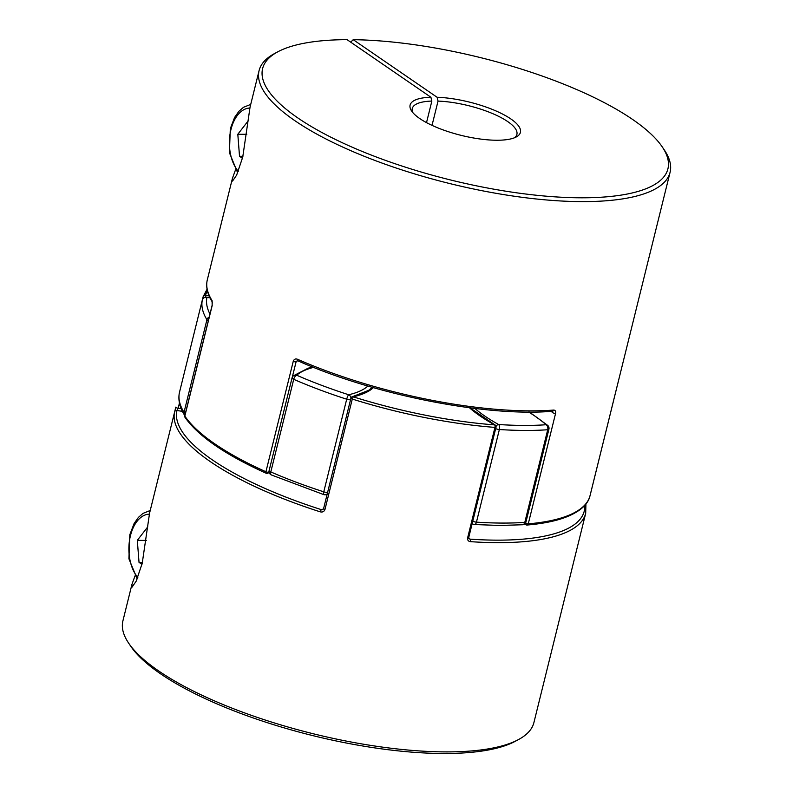 <?xml version="1.0" encoding="UTF-8"?>
<svg xmlns="http://www.w3.org/2000/svg" width="793" height="793" viewBox="0 0 793 793"><rect width="100%" height="100%" fill="white"/><g stroke="black" fill="none" stroke-linecap="round" stroke-linejoin="round"><path stroke-width="1.19" d="M327.281 493.712A3.846 3.162 76.9 0 1 325.764 494.683A3.846 3.162 76.9 0 1 325.18 494.753M210.006 297.871A137.278 41.414 13.9 0 0 206.933 297.415A3.846 1.14 -81.8 0 0 206.606 297.167A3.846 3.846 0 0 0 202.314 300.051L179.396 392.684A3.846 3.668 -168.1 0 0 179.367 392.803L179.367 392.803C177.989 399.94 179.664 407.305 184.382 414.908L184.382 414.908A3.846 3.846 0 0 0 184.858 415.522M209.967 314.058A207.845 62.706 13.9 0 1 206.933 297.415A3.846 3.668 -168.1 0 0 202.314 300.071A3.846 1.16 13.9 0 0 202.314 300.071L179.396 392.674A211.691 63.866 13.9 0 0 184.016 412.34A3.846 3.509 148.6 0 0 184.382 414.908M209.233 317.041A3.846 3.509 148.6 0 0 206.933 319.728A211.691 63.866 -166.1 0 1 202.314 300.071M313.542 367.357A137.278 41.414 13.9 0 0 296.681 375.228A3.846 3.588 -131.3 0 0 293.251 375.902A3.846 3.846 0 0 0 292.062 377.864A3.846 1.16 13.9 0 0 292.716 378.776A3.846 1.16 13.9 0 0 293.717 379.322L270.8 471.934A3.846 1.804 113.5 0 0 271.345 474.938L323.703 494.594A3.846 3.846 0 0 0 325.764 494.683L327.122 494.356M292.201 377.656A3.846 1.16 13.9 0 0 292.062 377.864L269.144 470.487A3.846 1.16 -166.1 0 0 269.789 471.389A3.846 1.16 -166.1 0 0 270.8 471.934A211.691 63.866 13.9 0 0 323.772 491.829L346.7 399.206A3.846 0.823 107.9 0 1 348.692 394.755A207.845 62.706 13.9 0 1 296.681 375.228A3.846 1.804 113.5 0 0 293.717 379.322A211.691 63.866 -166.1 0 0 346.7 399.206A3.846 1.16 13.9 0 0 349.931 399.771A3.846 1.16 13.9 0 0 350.536 399.741M327.608 492.364A3.846 1.16 -166.1 0 1 327.013 492.394A3.846 1.16 -166.1 0 1 323.772 491.829A3.846 0.823 107.9 0 0 323.703 494.594M367.863 386.052A137.278 41.414 13.9 0 1 348.692 394.755A3.846 3.162 76.9 0 1 350.962 398.017M529.367 412.053L547.755 425.444A3.846 3.202 132.1 0 0 546.06 424.741A137.278 41.414 13.9 0 0 528.693 412.053M474.878 408.435A137.278 41.414 13.9 0 0 498.589 424.513A3.846 2.448 119 0 0 496.031 426.178M472.241 523.34A3.846 2.448 119 0 0 472.915 524.064A3.846 3.846 0 0 0 474.531 524.54A3.846 1.864 -86.2 0 0 476.444 522.141A211.691 63.866 13.9 0 0 501.81 523.073A211.691 63.866 13.9 0 0 524.797 522.369L547.715 429.747A211.691 63.866 -166.1 0 1 524.738 430.45A211.691 63.866 -166.1 0 1 499.372 429.519L476.444 522.141A3.846 1.16 13.9 0 1 472.757 521.249M135.028 575.896L131.935 584.391L132.025 587.187L136.158 581.21L142.234 563.218L149.57 513.14L175.838 407.106A1.923 0.585 -166.1 0 1 175.838 407.096L174.708 411.567M131.935 584.391L122.915 620.86A211.691 63.866 13.9 0 0 128.615 643.093A211.691 63.866 13.9 0 0 313.066 733.713A211.691 63.866 13.9 0 0 518.493 739.572A211.691 63.866 13.9 0 0 533.907 722.572L585.69 513.329A211.691 63.866 -166.1 0 1 496.963 542.66A211.691 63.866 -166.1 0 1 470.358 541.649C468.266 541.332 467.355 540.053 467.632 537.823L494.961 427.397A211.691 63.866 -166.1 0 1 352.29 399.067L324.961 509.493A1.923 0.585 -166.1 0 1 323.603 508.571L350.932 398.145A1.923 0.585 13.9 0 0 351.249 398.601A1.923 0.585 13.9 0 0 352.29 399.067L353.242 396.827A1.923 1.576 -103.1 0 0 352.36 396.728A1.923 1.923 0 0 0 350.932 398.145A1.923 0.585 13.9 0 1 351.259 397.917M182.41 411.349A139.211 41.999 13.9 0 0 176.948 410.536A209.768 63.291 13.9 0 0 321.234 509.612L320.243 511.842C322.553 512.397 324.129 511.614 324.961 509.493M518.493 739.572L515.182 741.346A208.767 62.984 -166.1 0 1 312.611 735.567A208.767 62.984 -166.1 0 1 130.716 646.206L128.615 643.093M205.615 297.157A1.923 0.575 -81.8 0 0 205.476 295.363A143.057 43.159 -166.1 0 1 209.104 295.908M204.326 297.534A1.923 0.585 -166.1 0 1 203.494 297.137A1.923 0.585 -166.1 0 1 203.167 296.681L202.403 299.744L203.167 296.691A1.923 1.834 16.9 0 1 203.196 296.582L203.196 296.582A1.923 1.834 16.9 0 1 205.476 295.363A209.768 63.291 13.9 0 1 207.429 290.942M320.243 511.842A211.691 63.866 -166.1 0 1 174.638 411.854A1.923 1.834 -166.8 0 1 176.948 410.536L178.157 408.256A141.134 42.574 -166.1 0 1 181.21 408.702M323.336 509.116A139.211 41.999 13.9 0 1 321.234 509.612L322.483 509.621L323.603 508.571M469.971 407.82L495.11 424.989A1.923 1.219 119 0 0 494.614 424.889A143.057 43.159 -166.1 0 1 469.436 407.751M468.772 538.477A139.211 41.999 13.9 0 0 469.981 539.141L468.713 537.565A1.923 0.585 -166.1 0 1 467.632 537.823M584.798 505.31A209.768 63.291 13.9 0 1 496.349 540.152A209.768 63.291 13.9 0 1 469.981 539.141A1.923 0.922 93.9 0 1 470.358 541.649M235.531 169.801L232.438 178.296L232.518 181.091L236.651 175.114L242.727 157.123L250.063 107.055L259.093 70.587A211.691 63.866 13.9 0 0 449.244 183.431A211.691 63.866 13.9 0 0 670.085 172.289A211.691 63.866 13.9 0 0 664.385 150.065L662.284 146.953A208.767 62.984 -166.1 0 1 450.127 179.862A208.767 62.984 -166.1 0 1 277.818 51.803A208.767 62.984 -166.1 0 1 347.037 39.65L430.906 97.242A56.818 17.139 13.9 0 0 411.636 111.04A56.818 17.139 13.9 0 0 496.606 140.242A56.818 17.139 13.9 0 0 516.283 136.941A56.818 17.139 13.9 0 0 501.582 113.568A56.818 17.139 13.9 0 0 437.082 97.261L353.212 39.68A208.767 62.984 -166.1 0 1 662.284 146.953M267.291 473.371A1.923 1.794 -131.5 0 0 268.807 472.083A1.923 0.585 -166.1 0 1 268.064 472.241A1.923 0.585 -166.1 0 1 265.923 471.756L293.251 361.33A1.923 0.585 13.9 0 0 295.392 361.816A1.923 0.585 13.9 0 0 296.136 361.648L292.28 377.23M514.449 137.784A53.884 16.256 -166.1 0 0 516.897 134.384A53.884 16.256 -166.1 0 0 492.324 113.468A53.884 16.256 -166.1 0 0 438.033 101.098L437.082 97.261M438.033 101.098L432.026 125.363M350.704 42.168L353.212 39.68M277.818 51.803L274.507 53.577A211.691 63.866 13.9 0 0 259.093 70.587M212.237 305.285A1.923 0.585 13.9 0 0 212.098 305.434A1.923 0.585 13.9 0 0 212.157 305.642L212.088 300.636A1.923 1.755 -32.1 0 0 212.256 301.885L212.286 301.935C207.35 294.104 205.684 286.739 207.31 279.82A211.691 63.866 13.9 0 0 212.088 300.636M298.029 360.746A1.923 0.912 -66.3 0 1 297.702 360.726A1.923 0.912 -66.3 0 1 297.425 359.229C295.432 358.525 294.034 359.229 293.251 361.33M551.224 411.369A141.134 42.574 13.9 0 1 552.582 412.568A1.923 0.585 13.9 0 0 555.348 413.421A1.923 0.585 13.9 0 0 555.586 413.411C555.933 411.22 555.259 410.11 553.573 410.08A1.923 1.348 -94.2 0 1 552.443 411.28L552.424 411.24M555.586 413.411L528.257 523.846A211.691 63.866 13.9 0 0 589.833 496.477L670.085 172.289M412.866 112.636A53.884 16.256 -166.1 0 1 412.281 108.492A53.884 16.256 -166.1 0 1 431.858 101.068L426.515 122.628M431.858 101.068L430.906 97.242M525.204 523.4A1.923 1.596 132.1 0 0 526.512 524.907M525.412 523.122A1.923 0.585 -166.1 0 0 528.019 523.856A1.923 0.585 -166.1 0 0 528.257 523.846A1.923 1.378 85.1 0 1 527.117 525.035C539.904 523.945 550.937 521.972 560.205 519.137C580.367 512.784 587.99 503.763 589.804 496.567A1.923 1.923 0 0 0 589.833 496.468A1.923 0.585 13.9 0 0 589.833 496.458A1.923 0.585 13.9 0 0 589.833 496.468A1.923 1.834 16.9 0 1 589.804 496.567L589.804 496.567A1.923 1.834 16.9 0 1 589.774 496.666M552.443 411.28C485.465 416.949 373.88 394.775 297.702 360.726L296.136 361.648A141.134 42.574 13.9 0 1 297.385 360.627M266.567 473.292A1.923 0.942 -65.9 0 1 266.22 473.272A1.923 0.942 -65.9 0 1 265.923 471.756A211.691 63.866 13.9 0 1 184.828 416.067A1.923 1.745 -34 0 0 185.047 417.405C198.24 436.15 225.301 454.776 266.22 473.272A1.923 1.923 0 0 0 268.282 472.955L269.124 472.251M147.785 526.83L137.308 540.36L139.033 562.376L141.947 564.378M142.433 562.396L139.033 562.376M146.328 540.4L137.308 540.36M242.44 158.283L239.526 156.28L237.811 134.265L248.288 120.734M246.821 134.304L237.811 134.265M242.936 156.3L239.526 156.28M474.531 524.54L499.669 525.462L522.528 524.758A3.846 2.686 -94 0 0 524.797 522.369A3.846 1.16 -166.1 0 0 525.997 521.844L548.915 429.231A3.846 3.846 0 0 0 547.755 425.444M613.604 400.495L590.686 493.087A3.846 1.16 -166.1 0 1 590.686 493.097A3.846 1.16 -166.1 0 1 590.646 493.187M613.693 400.069L613.633 400.346A3.846 3.846 0 0 1 613.604 400.475A3.846 1.16 13.9 0 0 613.604 400.465L590.686 493.097A3.846 3.846 0 0 1 590.597 493.415M185.393 413.341A3.846 1.16 -166.1 0 1 184.581 412.885A3.846 1.16 -166.1 0 1 184.016 412.34L206.933 319.728A3.846 1.16 13.9 0 0 207.508 320.263A3.846 1.16 13.9 0 0 208.321 320.719M495.675 428.626A3.846 1.16 -166.1 0 0 499.372 429.519A3.846 1.864 -86.2 0 0 498.589 424.513A207.845 62.706 13.9 0 0 546.06 424.741A3.846 2.686 -94 0 1 547.715 429.747A3.846 1.16 13.9 0 0 548.915 429.231M373.374 387.648A143.057 43.159 -166.1 0 1 353.242 396.827A209.768 63.291 13.9 0 0 494.614 424.889A1.923 0.892 94.4 0 1 494.961 427.397A1.923 0.585 -166.1 0 0 496.041 427.14A1.923 1.923 0 0 0 495.11 424.989M179.446 403.032L178.157 408.256A1.923 0.585 -166.1 0 1 175.838 407.106M203.167 296.681A1.923 0.585 -166.1 0 1 203.167 296.671A1.923 1.923 0 0 1 203.196 296.582L207.072 289.207M269.035 471.141L268.807 472.083A141.134 42.574 -166.1 0 1 269.055 471.865M524.817 523.796L525.66 524.55A1.923 1.923 0 0 0 527.117 525.035A1.923 1.378 85.1 0 1 527.018 525.045M212.157 305.642L184.828 416.067A1.923 0.585 13.9 0 1 184.769 415.869A1.923 1.923 0 0 0 185.047 417.405M297.425 359.229A211.691 63.866 13.9 0 0 553.573 410.08M618.292 381.582L617.162 386.042A1.923 0.585 13.9 0 0 617.162 386.042A1.923 0.585 13.9 0 0 617.162 386.032L589.833 496.468M184.918 415.71A1.923 0.585 13.9 0 0 184.769 415.869L212.098 305.434M149.352 514.142A34.644 20.687 -89.7 0 0 130.458 535.652A34.644 20.687 -89.7 0 0 137.813 577.383M238.306 171.288A34.644 20.687 90.3 0 1 230.951 129.566A34.644 20.687 90.3 0 1 249.845 108.046M209.907 297.662L206.606 297.167M312.581 366.971L308.071 368.23L293.251 375.902M269.144 470.487A3.846 3.846 0 0 0 271.345 474.938M522.528 524.758A3.846 3.846 0 0 0 525.997 521.844M472.162 523.638L472.915 524.064M585.69 513.329L585.928 503.942M372.304 387.341L368.656 390.344L352.36 396.728M468.713 537.565L496.041 427.14M232.438 178.296L207.31 279.82M212.108 305.444L212.256 301.865M137.169 578.94L128.912 558.787L129.814 534.74L134.086 523.558L138.388 517.413L142.988 513.388L150.224 510.494M237.672 172.844L229.405 152.692L230.307 128.654L234.579 117.463L238.881 111.317L243.491 107.293L250.727 104.408"/></g></svg>

